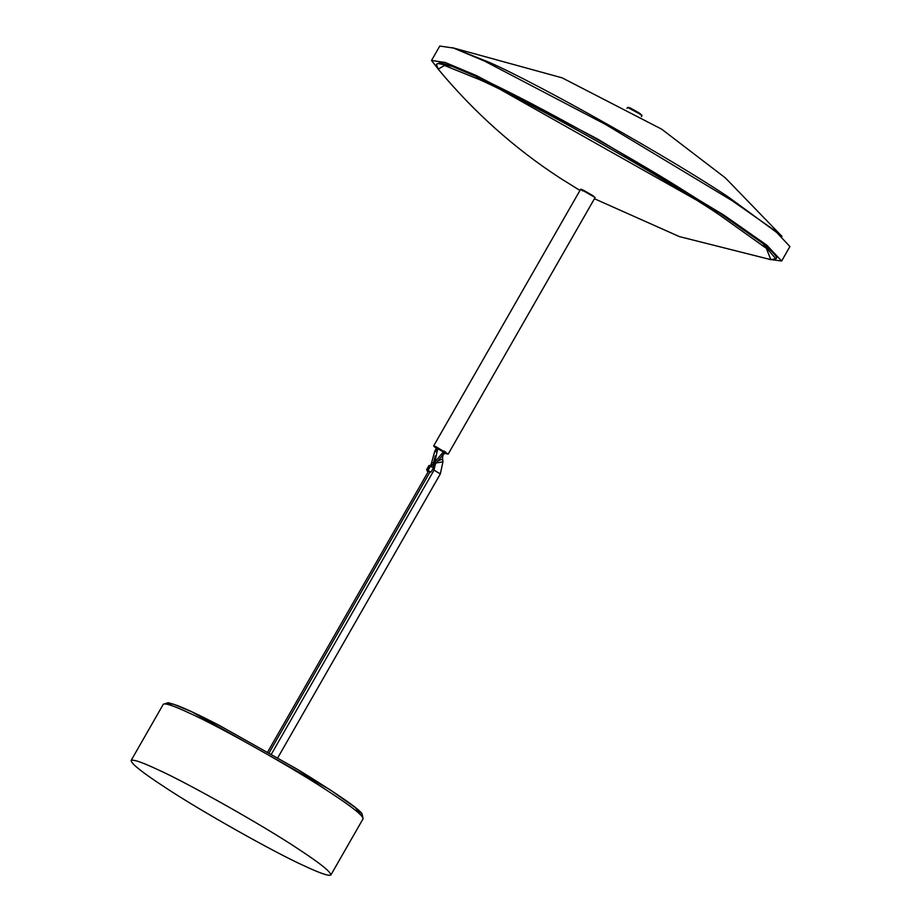 <?xml version="1.0" encoding="UTF-8"?>
<svg xmlns="http://www.w3.org/2000/svg" width="921" height="921" viewBox="0 0 921 921"><rect width="100%" height="100%" fill="white"/><g stroke="black" fill="none" stroke-linecap="round" stroke-linejoin="round"><path stroke-width="1.38" d="M305.369 866.373C320.473 873.419 328.981 876.274 330.904 874.95C330.604 871.634 319.575 862.885 297.84 848.702C264.028 826.022 186.364 782.24 156.628 769.093C141.523 762.047 133.015 759.192 131.093 760.516C131.404 763.831 142.421 772.581 164.157 786.764C197.969 809.444 275.632 853.226 305.369 866.373M429.681 471.702L427.54 470.516M430.74 472.185L433.687 468.018M428.184 471.748L427.194 471.126L427.609 470.401L429.934 471.667M430.119 471.725L269.185 752.733M433.227 467.856L429.002 465.45L426.527 469.779M427.194 471.126L428.242 471.656M640.049 114.446C642.547 114.964 639.174 112.753 629.929 107.826L627.546 107.4L639.588 113.813L641.983 115.666L641.477 116.587M627.005 108.298L627.546 107.4M781.492 235.972L728.891 197.382C671.605 158.953 540.028 84.778 489.638 62.501L453.19 47.95M487.071 82.234L483.203 79.586M482.42 80.956L475.144 75.879L482.42 80.956M746.286 231.171L742.671 229.513L746.286 231.171M781.641 261L789.907 246.563L775.091 230.745L731.965 200.571L605.511 124.416L484.538 61.085L453.477 48.053L439.789 46.05L431.523 60.475L445.223 62.478L476.272 75.51L597.245 138.841L723.699 214.996L766.825 245.17L781.641 261L768.92 259.331M439.398 70.606L431.523 60.475M775.125 257.972L762.726 243.386L719.646 213.131L480.774 78.458L719.646 213.131L762.726 243.386L775.125 257.972M479.783 79.724C530.174 102.001 661.75 176.176 719.025 214.605L766.387 248.371L770.796 259.63L775.908 258.674C778.118 258.248 775.24 254.403 767.285 247.116C757.062 238.516 741.094 227.119 719.37 212.947L672.434 183.417C608.01 143.998 523.508 97.937 480.704 78.423C459.245 68.419 445.384 63.307 439.121 63.077L436.439 64.251L438.189 69.156L444.452 65.46L479.783 79.724M480.635 78.389L452.107 66.335L438.016 63.526M582.567 190.912C578.48 187.562 582.026 189.208 593.216 195.851L594.989 197.762M436.324 448.136L437.648 448.907M443.772 451.589L445.096 452.361M444.831 453.086L445.948 453.627C448.492 454.157 445.05 451.9 435.61 446.869L433.837 446.317L436.289 448.193M433.837 446.317L435.564 446.443L448.182 454.099L595.127 197.52L580.656 189.242L433.71 445.822M437.521 448.608L443.749 452.188M448.182 454.099L445.948 453.627M131.093 760.516L163.305 704.266C165.227 702.93 173.747 705.797 188.84 712.842C218.588 725.99 296.24 769.772 330.052 792.451C351.787 806.635 362.816 815.384 363.127 818.7L330.904 874.95M166.724 704.105L172.929 703.978L191.695 711.726L329.845 789.608L355.437 807.659L361.527 815.672M426.987 469.94L429.462 465.612M430.533 466.095L428.046 470.424M436.738 450.288L435.506 449.54L436.773 450.208M432.225 464.691L431.235 464.057L434.689 451.532L436.658 447.525M434.689 451.532L436.197 451.739M431.891 462.48L433.503 462.895L435.311 455.849M430.165 465.934L431.235 464.057L432.283 464.598M443.151 453.051L444.406 453.823L443.151 453.051M441.953 454.629L443.093 455.573L441.953 454.629M433.676 463.044L434.816 463.977L433.676 463.044M432.49 464.621L433.745 465.381L432.49 464.621M437.751 460.995L442.61 459.061L442.69 455.976M435.437 460.961L435.322 459.913L435.84 460.558M435.76 463.021L442.932 461.882L442.61 459.061M434.77 470.573L440.319 473.947L434.77 470.573M163.305 704.266L168.186 702.688L177.373 705.521C186.859 709.205 200.686 715.755 218.876 725.172L298.162 769.772C337.063 793.683 358.35 808.327 362.022 813.704L363.127 818.7M432.663 467.281L445.557 451.808M431.224 466.452L444.118 450.979M267.735 751.904L428.679 470.873M435.322 459.913L437.924 447.848M277.808 757.718L440.319 473.947L442.932 461.882M271.453 754.034L433.952 470.297L435.645 462.733M641.799 114.987L641.983 115.666M452.51 47.719L562.132 77.848L661.669 129.17L725.357 177.891L782.033 236.432M579.954 190.463L559.761 177.868C514.436 148.327 473.912 112.086 438.189 69.156M594.425 198.74L679.376 236.593L770.796 259.63"/></g></svg>
